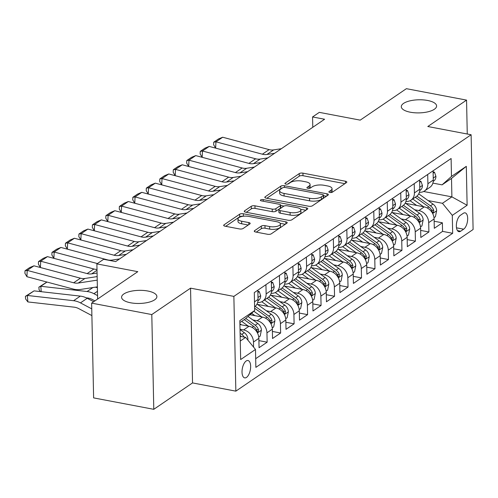 <?xml version="1.0" encoding="UTF-8"?>
<svg xmlns="http://www.w3.org/2000/svg" width="498" height="498" viewBox="0 0 498 498"><rect width="100%" height="100%" fill="white"/><g stroke="black" fill="none" stroke-linecap="round" stroke-linejoin="round"><path stroke-width="0.75" d="M329.844 192.471A1.899 0.703 -1.2 0 0 332.427 192.153L346.484 182.579A2.708 1.008 -1.2 0 0 346.832 182.075A2.708 1.008 -1.2 0 0 345.444 181.228L302.927 173.148A2.708 1.008 -1.2 0 0 299.242 173.603L285.18 183.177A1.899 0.703 -1.2 0 0 284.943 183.532A1.899 0.703 -1.2 0 0 285.908 184.123A1.899 0.703 -1.2 0 0 288.491 183.806L290.309 182.567A8.665 3.218 -1.2 0 1 302.099 181.116L305.648 181.795A8.665 3.218 -1.2 0 1 310.073 184.497A8.665 3.218 -1.2 0 1 308.972 186.115L307.148 187.354A1.899 0.703 -1.2 0 0 306.911 187.709A1.899 0.703 -1.2 0 0 307.876 188.3A1.899 0.703 -1.2 0 0 310.459 187.983L312.277 186.744A8.665 3.218 -1.2 0 1 324.067 185.293L327.616 185.966A8.665 3.218 -1.2 0 1 332.042 188.674A8.665 3.218 -1.2 0 1 330.94 190.286L329.122 191.531A1.899 0.703 -1.2 0 0 328.879 191.879A1.899 0.703 -1.2 0 0 329.844 192.471M147.862 291.025A17.654 6.555 -1.2 0 0 121.58 297.275A17.654 6.555 -1.2 0 0 130.607 302.784A17.654 6.555 -1.2 0 0 156.889 296.534A17.654 6.555 -1.2 0 0 147.862 291.025M427.57 100.459A17.654 6.555 -1.2 0 0 401.295 106.703A17.654 6.555 -1.2 0 0 410.321 112.212A17.654 6.555 -1.2 0 0 436.597 105.968A17.654 6.555 -1.2 0 0 427.57 100.459M246.504 377.397A8.827 4.059 100.8 0 0 250.581 368.084A8.827 4.059 100.8 0 0 247.979 360.527A8.827 4.059 100.8 0 0 246.161 361.006A8.827 4.059 100.8 0 0 242.084 370.319A8.827 4.059 100.8 0 0 244.686 377.876A8.827 4.059 100.8 0 0 246.504 377.397M254.609 230.661A2.708 1.008 -1.2 0 0 254.266 231.165A2.708 1.008 -1.2 0 0 255.648 232.012L267.582 234.278A2.708 1.008 -1.2 0 0 271.267 233.83L286.879 223.191A2.708 1.008 -1.2 0 0 287.221 222.687A2.708 1.008 -1.2 0 0 285.84 221.84L243.317 213.76A2.708 1.008 -1.2 0 0 239.631 214.215L224.019 224.847A2.708 1.008 -1.2 0 0 223.677 225.357A2.708 1.008 -1.2 0 0 225.059 226.198L239.47 228.937A2.708 1.008 -1.2 0 0 243.155 228.482L249.834 223.932A2.708 1.008 -1.2 0 0 250.183 223.428A2.708 1.008 -1.2 0 0 248.795 222.581L241.648 221.224A7.246 2.689 -1.2 0 1 237.951 218.964A7.246 2.689 -1.2 0 1 248.732 216.4L276.72 221.722A7.246 2.689 -1.2 0 1 280.424 223.982A7.246 2.689 -1.2 0 1 269.642 226.546L264.98 225.656A2.708 1.008 -1.2 0 0 261.294 226.111L254.609 230.661L254.634 231.657M467.261 134.018L466.551 100.11L406.387 88.681L360.216 120.136L319.305 112.361L312.563 116.955L324.596 119.24L115.661 261.593L103.628 259.309L96.886 263.896L97.62 299.043M151.797 314.562L153.782 409.319L192.533 382.918L190.547 288.155L151.797 314.562L91.632 303.126L137.797 271.671L96.886 263.896M190.547 288.155L233.867 296.391L471.114 134.746L473.1 229.51L235.853 391.148L233.867 296.391M466.551 100.11L427.794 126.517L471.114 134.746M308.729 206.247A2.708 1.008 -1.2 0 0 312.414 205.792L328.026 195.154A2.708 1.008 -1.2 0 0 328.375 194.65A2.708 1.008 -1.2 0 0 326.987 193.803L284.47 185.723A2.708 1.008 -1.2 0 0 280.785 186.177L265.166 196.816A2.708 1.008 -1.2 0 0 264.824 197.32A2.708 1.008 -1.2 0 0 266.206 198.167L308.729 206.247M307.453 209.172L291.84 219.811A2.708 1.008 -1.2 0 1 288.155 220.259L245.632 212.179A2.708 1.008 -1.2 0 1 244.25 211.339A2.708 1.008 -1.2 0 1 244.593 210.828L251.278 206.278A2.708 1.008 -1.2 0 1 254.964 205.823L272.207 209.104A2.708 1.008 -1.2 0 0 275.892 208.65L280.324 205.63A2.708 1.008 -1.2 0 0 280.667 205.126A2.708 1.008 -1.2 0 0 279.285 204.28L261.332 200.868A1.899 0.703 -1.2 0 1 260.361 200.277A1.899 0.703 -1.2 0 1 263.187 199.605L306.413 207.822A2.708 1.008 -1.2 0 1 307.795 208.668A2.708 1.008 -1.2 0 1 307.453 209.172M153.782 409.319L93.618 397.89L91.632 303.126M240.024 329.265L243.628 329.95A11.037 8.902 55.7 0 1 253.47 342.026L258.86 338.354L259.06 347.697L267.146 342.188L258.91 340.626M252.872 319.965L257.105 320.768A11.037 8.902 55.7 0 1 266.947 332.838L272.344 329.166L272.537 338.515L280.623 333.006L272.387 331.438M266.355 310.777L270.588 311.586A11.037 8.902 55.7 0 1 280.43 323.656L285.821 319.984L286.014 329.334L294.106 323.818L285.871 322.256M279.832 301.595L284.065 302.398A11.037 8.902 55.7 0 1 293.907 314.475L299.298 310.802L299.497 320.146L307.583 314.636L299.348 313.074M293.316 292.413L297.549 293.216A11.037 8.902 55.7 0 1 307.391 305.286L312.781 301.614L312.974 310.964L321.067 305.455L312.831 303.886M306.793 283.225L311.026 284.034A11.037 8.902 55.7 0 1 320.868 296.105L326.258 292.432L326.458 301.782L334.544 296.266L326.308 294.704M320.276 274.043L324.509 274.846A11.037 8.902 55.7 0 1 334.351 286.923L339.742 283.25L339.935 292.594L348.021 287.085L339.785 285.522M333.753 264.861L337.986 265.664A11.037 8.902 55.7 0 1 347.828 277.735L353.219 274.062L353.418 283.412L361.504 277.903L353.269 276.334M347.231 255.673L351.47 256.476A11.037 8.902 55.7 0 1 361.305 268.553L366.702 264.88L366.895 274.224L374.982 268.715L366.746 267.152M360.714 246.491L364.947 247.294A11.037 8.902 55.7 0 1 374.789 259.371L380.179 255.692L380.379 265.042L388.465 259.533L380.229 257.97M374.191 237.303L378.43 238.112A11.037 8.902 55.7 0 1 388.266 250.183L393.663 246.51L393.856 255.86L401.942 250.351L393.706 248.782M387.674 228.121L391.907 228.924A11.037 8.902 55.7 0 1 401.749 241.001L407.14 237.328L407.333 246.672L415.425 241.163L407.19 239.6M401.151 218.939L405.384 219.743A11.037 8.902 55.7 0 1 415.226 231.819L420.617 228.14L420.816 237.49L428.903 231.981L428.71 222.631A11.037 8.902 -124.3 0 0 418.868 210.561L414.635 209.751M420.667 230.412L428.903 231.981M258.86 338.354A11.037 8.902 -124.3 0 0 249.019 326.277L239.93 324.553M272.344 329.166A11.037 8.902 -124.3 0 0 262.502 317.095L249.99 314.717M285.821 319.984A11.037 8.902 -124.3 0 0 275.979 307.907L257.435 304.384M299.298 310.802A11.037 8.902 -124.3 0 0 289.463 298.725L270.918 295.202M312.781 301.614A11.037 8.902 -124.3 0 0 302.94 289.543L284.395 286.02M326.258 292.432A11.037 8.902 -124.3 0 0 316.417 280.355L297.879 276.832M339.742 283.25A11.037 8.902 -124.3 0 0 329.9 271.173L311.356 267.65M353.219 274.062A11.037 8.902 -124.3 0 0 343.377 261.992L324.839 258.468M366.702 264.88A11.037 8.902 -124.3 0 0 356.861 252.803L338.316 249.28M380.179 255.692A11.037 8.902 -124.3 0 0 370.338 243.622L351.8 240.098M393.663 246.51A11.037 8.902 -124.3 0 0 383.821 234.44L365.277 230.916M407.14 237.328A11.037 8.902 -124.3 0 0 397.298 225.252L378.754 221.728M420.617 228.14A11.037 8.902 -124.3 0 0 410.782 216.07L392.237 212.546M463.327 213.306L460.364 215.329A8.553 3.934 100.8 0 0 456.411 224.349A8.553 3.934 100.8 0 0 458.932 231.67A8.553 3.934 100.8 0 0 460.694 231.209L463.657 229.186A8.553 3.934 100.8 0 0 467.61 220.166A8.553 3.934 100.8 0 0 465.088 212.845A8.553 3.934 100.8 0 0 463.327 213.306M240.273 341.043L245.645 337.383L255.486 349.459L255.866 367.381L452.67 233.294L452.296 215.366L442.454 203.296L428.112 200.57M255.486 349.459L240.659 359.556L239.843 320.631L254.671 310.528L254.297 292.6L451.107 158.513L451.481 176.441L466.309 166.338L467.124 205.269L452.296 215.366M255.679 358.703L442.56 231.377L442.386 222.799L434.293 228.308L434.1 218.958A11.037 8.902 -124.3 0 0 424.259 206.888L405.714 203.358M419.409 192.247A11.037 8.902 -124.3 0 0 424.483 190.995A11.037 8.902 -124.3 0 0 427.894 183.706L427.701 174.462M424.483 190.995L429.874 187.323A11.037 8.902 -124.3 0 0 433.285 180.033L433.092 170.789M254.596 306.743L254.634 306.712A11.037 8.902 -124.3 0 0 258.045 299.423L257.852 290.178M265.938 284.669L266.131 293.913A11.037 8.902 55.7 0 1 262.72 301.203A11.037 8.902 55.7 0 1 257.653 302.454M262.72 301.203L268.111 297.53A11.037 8.902 -124.3 0 0 271.528 290.241L271.329 280.997M279.422 275.487L279.615 284.731A11.037 8.902 55.7 0 1 276.203 292.021A11.037 8.902 55.7 0 1 271.136 293.272M276.203 292.021L281.594 288.348A11.037 8.902 -124.3 0 0 285.005 281.053L284.812 271.808M292.899 266.299L293.092 275.543A11.037 8.902 55.7 0 1 289.68 282.833A11.037 8.902 55.7 0 1 284.613 284.09M289.68 282.833L295.071 279.16A11.037 8.902 -124.3 0 0 298.483 271.871L298.29 262.627M306.382 257.117L306.575 266.362A11.037 8.902 55.7 0 1 303.158 273.651A11.037 8.902 55.7 0 1 298.09 274.902M303.158 273.651L308.555 269.978A11.037 8.902 -124.3 0 0 311.966 262.689L311.773 253.445M319.859 247.936L320.052 257.18A11.037 8.902 55.7 0 1 316.641 264.469A11.037 8.902 55.7 0 1 311.574 265.72M316.641 264.469L322.032 260.796A11.037 8.902 -124.3 0 0 325.443 253.501L325.25 244.257M333.336 238.747L333.536 247.992A11.037 8.902 55.7 0 1 330.118 255.281A11.037 8.902 55.7 0 1 325.051 256.538M330.118 255.281L335.515 251.608A11.037 8.902 -124.3 0 0 338.926 244.319L338.733 235.075M346.82 229.566L347.013 238.81A11.037 8.902 55.7 0 1 343.601 246.099A11.037 8.902 55.7 0 1 338.534 247.35M343.601 246.099L348.992 242.426A11.037 8.902 -124.3 0 0 352.403 235.137L352.211 225.893M360.297 220.384L360.49 229.622A11.037 8.902 55.7 0 1 357.078 236.917A11.037 8.902 55.7 0 1 352.011 238.169M357.078 236.917L362.469 233.245A11.037 8.902 -124.3 0 0 365.887 225.949L365.694 216.705M373.78 211.196L373.973 220.44A11.037 8.902 55.7 0 1 370.562 227.729A11.037 8.902 55.7 0 1 365.495 228.987M370.562 227.729L375.953 224.056A11.037 8.902 -124.3 0 0 379.364 216.767L379.171 207.523M387.257 202.014L387.45 211.258A11.037 8.902 55.7 0 1 384.039 218.547A11.037 8.902 55.7 0 1 378.972 219.799M384.039 218.547L389.43 214.875A11.037 8.902 -124.3 0 0 392.847 207.585L392.648 198.341M400.741 192.826L400.934 202.07A11.037 8.902 55.7 0 1 397.522 209.365A11.037 8.902 55.7 0 1 392.455 210.617M397.522 209.365L402.913 205.686A11.037 8.902 -124.3 0 0 406.324 198.397L406.131 189.153M414.218 183.644L414.411 192.888A11.037 8.902 55.7 0 1 410.999 200.177A11.037 8.902 55.7 0 1 405.932 201.435M410.999 200.177L416.39 196.505A11.037 8.902 -124.3 0 0 419.802 189.215L419.609 179.971M415.226 231.819L415.425 241.163M401.749 241.001L401.942 250.351M388.266 250.183L388.465 259.533M374.789 259.371L374.982 268.715M361.305 268.553L361.504 277.903M347.828 277.735L348.021 287.085M334.351 286.923L334.544 296.266M320.868 296.105L321.067 305.455M307.391 305.286L307.583 314.636M293.907 314.475L294.106 323.818M280.43 323.656L280.623 333.006M266.947 332.838L267.146 342.188M253.47 342.026L253.575 347.112M245.645 337.383L240.173 336.343M442.454 203.296L451.891 196.866L451.505 178.427L442.068 184.858L451.481 176.441M423.624 191.493L451.891 196.866L467.124 205.269M432.88 183.108L442.068 184.858M192.533 382.918L235.853 391.148M312.563 116.955L312.781 127.289M254.671 310.528L245.259 318.944L239.887 322.604M434.15 221.23L442.386 222.799M442.56 231.377L452.67 233.294M451.505 178.427L466.309 166.338M331.45 192.489A8.665 3.218 -1.2 0 0 332.098 191.232L332.042 188.674M309.482 188.312A8.665 3.218 -1.2 0 0 310.13 187.055L310.073 184.497M344.877 183.669L302.977 175.707A2.708 1.008 -1.2 0 0 299.292 176.161L287.614 184.123M281.831 188.344A2.708 1.008 -1.2 0 0 280.835 188.736L266.828 198.279M326.42 196.249L323.519 195.695M323.264 195.515A1.899 0.703 -1.2 0 0 323.507 195.16A1.899 0.703 -1.2 0 0 322.536 194.569L285.211 187.478A1.899 0.703 -1.2 0 0 282.634 187.796L280.716 189.103A8.665 3.218 -1.2 0 0 279.608 190.722A8.665 3.218 -1.2 0 0 284.041 193.423L309.551 198.272A8.665 3.218 -1.2 0 0 321.347 196.822L323.264 195.515L323.32 198.079A1.899 0.703 -1.2 0 0 323.557 197.725L323.507 195.16M279.608 190.722L279.664 193.28A8.665 3.218 -1.2 0 0 284.097 195.988L284.041 193.423M323.32 198.079L321.397 199.387A8.665 3.218 -1.2 0 1 309.607 200.831L284.097 195.988M246.255 212.297L251.328 208.843L251.278 206.278M280.667 205.126L280.723 207.685A2.708 1.008 -1.2 0 1 280.38 208.189L275.942 211.214A2.708 1.008 -1.2 0 1 272.257 211.662L255.013 208.388A2.708 1.008 -1.2 0 0 251.328 208.843M280.679 205.481L283.922 206.097M300.636 209.272L305.847 210.262M290.097 212.503A7.246 2.689 -1.2 0 0 300.879 209.938A7.246 2.689 -1.2 0 0 297.182 207.678L287.315 205.805A2.708 1.008 -1.2 0 0 283.63 206.259L279.197 209.278A2.708 1.008 -1.2 0 0 278.855 209.783A2.708 1.008 -1.2 0 0 280.237 210.629L290.097 212.503L290.153 215.068A7.246 2.689 -1.2 0 0 300.935 212.503L300.879 209.938M278.855 209.783L278.905 212.347A2.708 1.008 -1.2 0 0 280.293 213.188L280.237 210.629M290.153 215.068L280.293 213.188M280.424 223.982L280.48 226.54A7.246 2.689 -1.2 0 1 269.698 229.105L265.029 228.221A2.708 1.008 -1.2 0 0 261.344 228.669L256.271 232.13M237.951 218.964L238 221.523A7.246 2.689 -1.2 0 0 241.704 223.783L241.648 221.224M248.228 225.028L241.704 223.783M243.092 216.275A2.708 1.008 -1.2 0 0 239.687 216.773L225.675 226.316M285.273 224.281L280.181 223.316M434.001 217.688L435.414 216.73L436.653 210.685A7.308 5.895 -124.3 0 0 433.017 204.087L418.75 193.859M423.605 206.757L412.755 198.982M416.639 205.437L410.564 201.086A17.517 14.131 -124.3 0 0 410.047 200.725M415.313 197.239L428.834 206.931A7.308 5.895 55.7 0 1 432.133 211.557L432.799 212.646L433.341 212.528L433.752 210.455A7.308 5.895 -124.3 0 0 430.453 205.83L416.907 196.119M274.61 153.297L266.922 154.486A13.795 11.124 55.7 0 1 262.378 154.199L215.945 141.824L215.64 148.13L255.978 158.881M433.142 173.08L434.48 172.165L435.931 176.367A7.308 5.895 55.7 0 1 433.671 181.073L433.229 181.372M281.345 148.709L273.663 149.892A13.795 11.124 55.7 0 1 269.113 149.612L222.681 137.23L215.945 141.824L213.742 142.191L218.454 138.979L222.681 137.23M215.64 148.13L213.617 144.713L213.742 142.191M434.48 172.165L433.117 171.91M420.524 226.876L421.93 225.911L423.169 219.873A7.308 5.895 -124.3 0 0 419.534 213.269L405.272 203.041M410.122 215.945L399.278 208.17M403.156 214.619L397.087 210.268A17.517 14.131 -124.3 0 0 396.57 209.907M401.836 206.421L415.357 216.113A7.308 5.895 55.7 0 1 418.656 220.739L419.316 221.834L419.858 221.716L420.275 219.637A7.308 5.895 -124.3 0 0 416.975 215.012L403.43 205.301M407.04 236.058L408.453 235.093L409.692 229.055A7.308 5.895 -124.3 0 0 406.057 222.45L391.795 212.229M396.645 225.127L385.794 217.352M389.679 223.807L383.609 219.45A17.517 14.131 -124.3 0 0 383.087 219.095M388.359 215.609L401.874 225.301A7.308 5.895 55.7 0 1 405.173 229.927L405.839 231.016L406.38 230.898L406.791 228.825A7.308 5.895 -124.3 0 0 403.492 224.2L389.946 214.489M393.563 245.24L394.97 244.281L396.209 238.237A7.308 5.895 -124.3 0 0 392.573 231.638L378.312 221.411M383.161 234.315L372.317 226.534M376.195 232.989L370.126 228.638A17.517 14.131 -124.3 0 0 369.609 228.277M374.876 224.791L388.396 234.483A7.308 5.895 55.7 0 1 391.696 239.108L392.362 240.204L392.903 240.08L393.314 238.007A7.308 5.895 -124.3 0 0 390.015 233.381L376.469 223.67M380.08 254.428L381.493 253.463L382.732 247.425A7.308 5.895 -124.3 0 0 379.096 240.82L364.835 230.593M369.684 243.497L358.834 235.722M362.718 242.171L356.649 237.82A17.517 14.131 -124.3 0 0 356.126 237.465M361.399 233.973L374.919 243.665A7.308 5.895 55.7 0 1 378.219 248.297L378.878 249.386L379.42 249.268L379.831 247.195A7.308 5.895 -124.3 0 0 376.532 242.563L362.986 232.852M261.126 162.485L253.445 163.668A13.795 11.124 55.7 0 1 248.894 163.388L202.462 151.006L202.163 157.312L242.501 168.063M419.658 182.262L420.997 181.353L422.453 185.555A7.308 5.895 55.7 0 1 420.188 190.255L419.746 190.56M267.868 157.891L260.18 159.074A13.795 11.124 55.7 0 1 255.636 158.794L209.204 146.418L202.462 151.006L200.258 151.38L204.977 148.161L209.204 146.418M202.163 157.312L200.14 153.901L200.258 151.38M420.997 181.353L419.633 181.091M247.649 171.667L239.961 172.85A13.795 11.124 55.7 0 1 235.417 172.569L188.985 160.194L188.686 166.494L229.018 177.251M406.181 191.444L407.52 190.535L408.97 194.737A7.308 5.895 55.7 0 1 406.71 199.443L406.268 199.742M254.385 167.073L246.703 168.262A13.795 11.124 55.7 0 1 242.153 167.975L195.726 155.6L188.985 160.194L186.781 160.561L191.5 157.349L195.726 155.6M188.686 166.494L186.657 163.083L186.781 160.561M407.52 190.535L406.156 190.273M234.166 180.849L226.484 182.038A13.795 11.124 55.7 0 1 221.934 181.751L175.501 169.376L175.203 175.682L215.541 186.433M392.698 200.632L394.036 199.717L395.493 203.919A7.308 5.895 55.7 0 1 393.227 208.625L392.785 208.923M240.908 176.261L233.22 177.444A13.795 11.124 55.7 0 1 228.675 177.164L182.243 164.782L175.501 169.376L173.298 169.743L178.016 166.531L182.243 164.782M175.203 175.682L173.18 172.264L173.298 169.743M394.036 199.717L392.673 199.461M220.689 190.037L213.001 191.22A13.795 11.124 55.7 0 1 208.457 190.939L162.024 178.558L161.726 184.864L202.057 195.614M379.221 209.814L380.559 208.905L382.01 213.107A7.308 5.895 55.7 0 1 379.75 217.807L379.308 218.112M227.43 185.443L219.743 186.626A13.795 11.124 55.7 0 1 215.192 186.345L168.766 173.97L162.024 178.558L159.821 178.931L164.539 175.713L168.766 173.97M161.726 184.864L159.696 181.453L159.821 178.931M380.559 208.905L379.196 208.643M366.603 263.61L368.01 262.651L369.255 256.607A7.308 5.895 -124.3 0 0 365.613 250.002L351.351 239.781M356.201 252.679L345.357 244.904M349.235 251.359L343.166 247.008A17.517 14.131 -124.3 0 0 342.649 246.647M347.915 243.161L361.436 252.853A7.308 5.895 55.7 0 1 364.735 257.478L365.401 258.568L365.943 258.45L366.354 256.377A7.308 5.895 -124.3 0 0 363.054 251.751L349.509 242.04M207.205 199.219L199.524 200.401A13.795 11.124 55.7 0 1 194.973 200.121L148.541 187.746L148.242 194.046L188.58 204.803M365.737 219.002L367.076 218.087L368.532 222.289A7.308 5.895 55.7 0 1 366.273 226.995L365.831 227.293M213.947 194.625L206.265 195.814A13.795 11.124 55.7 0 1 201.715 195.527L155.283 183.152L148.541 187.746L146.337 188.113L151.056 184.901L155.283 183.152M148.242 194.046L146.219 190.634L146.337 188.113M367.076 218.087L365.713 217.825M353.119 272.792L354.532 271.833L355.771 265.795A7.308 5.895 -124.3 0 0 352.136 259.19L337.874 248.963M342.724 261.867L331.873 254.086M335.758 260.541L329.688 256.19A17.517 14.131 -124.3 0 0 329.172 255.829M334.438 252.343L347.959 262.035A7.308 5.895 55.7 0 1 351.258 266.66L351.918 267.756L352.46 267.631L352.877 265.559A7.308 5.895 -124.3 0 0 349.571 260.933L336.032 251.222M193.728 208.401L186.04 209.59A13.795 11.124 55.7 0 1 181.496 209.303L135.064 196.928L134.765 203.234L175.097 213.984M352.26 228.184L353.599 227.269L355.055 231.477A7.308 5.895 55.7 0 1 352.789 236.177L352.347 236.475M200.47 203.813L192.782 204.995A13.795 11.124 55.7 0 1 188.238 204.715L141.806 192.334L135.064 196.928L132.86 197.295L137.579 194.083L141.806 192.334M134.765 203.234L132.742 199.816L132.86 197.295M353.599 227.269L352.235 227.013M339.642 281.98L341.049 281.015L342.294 274.977A7.308 5.895 -124.3 0 0 338.652 268.372L324.391 258.145M329.24 271.049L318.396 263.274M322.274 269.723L316.205 265.372A17.517 14.131 -124.3 0 0 315.688 265.017M320.955 261.525L334.475 271.217A7.308 5.895 55.7 0 1 337.775 275.848L338.441 276.938L338.982 276.82L339.393 274.747A7.308 5.895 -124.3 0 0 336.094 270.115L322.548 260.404M180.245 217.589L172.563 218.771A13.795 11.124 55.7 0 1 168.013 218.491L121.587 206.11L121.282 212.416L161.62 223.166M338.777 237.365L340.122 236.457L341.572 240.659A7.308 5.895 55.7 0 1 339.312 245.358L338.87 245.663M186.987 212.995L179.305 214.177A13.795 11.124 55.7 0 1 174.754 213.897L128.322 201.522L121.587 206.11L119.377 206.483L124.095 203.265L128.322 201.522M121.282 212.416L119.259 209.004L119.377 206.483M340.122 236.457L338.752 236.195M326.159 291.162L327.572 290.203L328.811 284.159A7.308 5.895 -124.3 0 0 325.175 277.554L310.914 267.333M315.763 280.231L304.913 272.456M308.797 278.911L302.728 274.56A17.517 14.131 -124.3 0 0 302.211 274.199M307.478 270.713L320.998 280.405A7.308 5.895 55.7 0 1 324.298 285.03L324.957 286.12L325.499 286.001L325.916 283.928A7.308 5.895 -124.3 0 0 322.617 279.303L309.071 269.592M166.768 226.771L159.086 227.953A13.795 11.124 55.7 0 1 154.536 227.673L108.103 215.298L107.805 221.598L148.143 232.354M325.3 246.554L326.638 245.639L328.095 249.84A7.308 5.895 55.7 0 1 325.829 254.546L325.387 254.845M173.509 222.183L165.822 223.365A13.795 11.124 55.7 0 1 161.277 223.079L114.845 210.704L108.103 215.298L105.9 215.665L110.618 212.453L114.845 210.704M107.805 221.598L105.781 218.186L105.9 215.665M326.638 245.639L325.275 245.377M312.682 300.344L314.095 299.385L315.334 293.347A7.308 5.895 -124.3 0 0 311.698 286.742L297.431 276.514M302.28 289.419L291.436 281.638M295.314 288.093L289.245 283.742A17.517 14.131 -124.3 0 0 288.728 283.381M293.994 279.895L307.515 289.587A7.308 5.895 55.7 0 1 310.814 294.212L311.48 295.308L312.022 295.183L312.433 293.11A7.308 5.895 -124.3 0 0 309.134 288.485L295.588 278.774M299.205 309.532L300.611 308.567L301.85 302.529A7.308 5.895 -124.3 0 0 298.215 295.924L283.953 285.703M288.803 298.601L277.959 290.826M281.837 297.275L275.768 292.924A17.517 14.131 -124.3 0 0 275.251 292.569M280.517 289.077L294.038 298.775A7.308 5.895 55.7 0 1 297.337 303.4L297.997 304.49L298.539 304.371L298.956 302.298A7.308 5.895 -124.3 0 0 295.656 297.667L282.111 287.956M285.721 318.714L287.134 317.755L288.373 311.711A7.308 5.895 -124.3 0 0 284.738 305.112L270.476 294.884M275.326 307.783L264.475 300.008M268.36 306.463L262.29 302.112A17.517 14.131 -124.3 0 0 261.767 301.751M267.034 298.265L280.555 307.957A7.308 5.895 55.7 0 1 283.854 312.582L284.52 313.672L285.061 313.553L285.472 311.48A7.308 5.895 -124.3 0 0 282.173 306.855L268.627 297.144M272.244 327.896L273.651 326.937L274.89 320.899A7.308 5.895 -124.3 0 0 271.254 314.294L256.993 304.066M261.842 316.971L253.868 311.25M254.876 315.645L251.59 313.286M254.627 308.212L267.077 317.139A7.308 5.895 55.7 0 1 270.377 321.764L271.036 322.86L271.584 322.741L271.995 320.662A7.308 5.895 -124.3 0 0 268.696 316.037L255.15 306.326M258.761 337.084L260.174 336.119L261.413 330.081A7.308 5.895 -124.3 0 0 257.777 323.476L248.016 316.479M95.33 287.172A20.692 16.689 55.7 0 1 97.384 287.707M248.365 326.153L241.698 321.372M46.999 282.055L40.799 286.282L87.082 291.523A20.692 16.689 55.7 0 1 93.935 293.702L97.552 295.613M40.487 291.604L39.093 289.768L38.863 287.178L40.799 286.282L41.272 291.691M94.931 300.879L92.217 299.441A13.795 11.124 -124.3 0 0 87.648 297.991L86.291 297.835M241.399 324.827L239.912 323.762M244.257 319.629L253.594 326.327A7.308 5.895 55.7 0 1 256.9 330.952L257.559 332.042L258.101 331.923L258.512 329.85A7.308 5.895 -124.3 0 0 255.213 325.225L245.794 318.465M38.863 287.178L46.93 282.036M153.291 235.959L145.603 237.141A13.795 11.124 55.7 0 1 141.059 236.855L94.626 224.48L94.321 230.786L134.659 241.536M311.816 255.735L313.161 254.82L314.612 259.028A7.308 5.895 55.7 0 1 312.352 263.728L311.91 264.027M160.026 231.365L152.344 232.547A13.795 11.124 55.7 0 1 147.794 232.267L101.362 219.886L94.626 224.48L92.423 224.847L97.135 221.635L101.362 219.886M94.321 230.786L92.298 227.368L92.423 224.847M313.161 254.82L311.798 254.565M139.807 245.141L132.126 246.323A13.795 11.124 55.7 0 1 127.575 246.043L81.143 233.668L80.844 239.968L121.182 250.718M298.339 264.917L299.678 264.008L301.134 268.21A7.308 5.895 55.7 0 1 298.868 272.91L298.427 273.215M146.549 240.546L138.861 241.735A13.795 11.124 55.7 0 1 134.317 241.449L87.885 229.074L81.143 233.668L78.939 234.035L83.658 230.817L87.885 229.074M80.844 239.968L78.821 236.556L78.939 234.035M299.678 264.008L298.314 263.747M126.33 254.322L118.642 255.511A13.795 11.124 55.7 0 1 114.098 255.225L67.666 242.85L67.367 249.149L107.699 259.906M284.862 274.105L286.201 273.19L287.651 277.392A7.308 5.895 55.7 0 1 285.391 282.098L284.949 282.397M133.066 249.735L125.384 250.917A13.795 11.124 55.7 0 1 120.833 250.637L74.407 238.256L67.666 242.85L65.462 243.217L70.181 240.005L74.407 238.256M67.367 249.149L65.338 245.738L65.462 243.217M286.201 273.19L284.837 272.929M97.396 263.554L54.182 252.032L53.884 258.338L94.222 269.088M271.379 283.287L272.717 282.372L274.174 286.58A7.308 5.895 55.7 0 1 271.908 291.28L271.466 291.579M119.588 258.916L111.901 260.099A13.795 11.124 55.7 0 1 107.356 259.819L60.924 247.444L54.182 252.032L51.979 252.405L56.697 249.187L60.924 247.444M53.884 258.338L51.86 254.926L51.979 252.405M272.717 282.372L271.354 282.117M97.079 273.047L91.682 273.875A13.795 11.124 55.7 0 1 87.138 273.595L40.705 261.22L40.406 267.519L80.738 278.27M257.902 292.469L259.24 291.56L260.691 295.762A7.308 5.895 55.7 0 1 258.431 300.462L257.989 300.767M97.004 269.399A13.795 11.124 55.7 0 1 93.873 269.001L47.447 256.626L40.705 261.22L38.502 261.587L43.22 258.369L47.447 256.626M40.406 267.519L38.377 264.108L38.502 261.587M259.24 291.56L257.877 291.299M247.78 340.003L247.929 339.263A7.308 5.895 -124.3 0 0 244.294 332.664L240.036 329.608M34.057 290.876L27.315 295.463L27.888 301.931L25.61 298.949L25.386 296.366L34.057 290.876L80.34 296.117A20.692 16.689 55.7 0 1 87.2 298.29L93.686 301.726M25.386 296.366L27.315 295.463L73.598 300.705A20.692 16.689 55.7 0 1 80.458 302.884L91.75 308.86M91.893 315.589L78.74 308.623A13.795 11.124 -124.3 0 0 74.165 307.173L27.888 301.931M244.188 337.102A7.308 5.895 -124.3 0 0 241.735 334.407L240.111 333.243M240.161 335.54A7.308 5.895 55.7 0 1 241.325 336.561M97.228 280.131L78.205 283.063A13.795 11.124 55.7 0 1 73.654 282.777L27.222 270.402L26.923 276.707L73.355 289.083A20.692 16.689 -124.3 0 0 80.178 289.506L97.365 286.854M97.154 276.589L84.946 278.469A13.795 11.124 55.7 0 1 80.396 278.189L33.964 265.808L27.222 270.402L25.018 270.769L29.737 267.557L33.964 265.808M26.923 276.707L24.9 273.29L25.018 270.769M243.628 329.95L249.019 326.277M257.105 320.768L262.502 317.095M270.588 311.586L275.979 307.907M284.065 302.398L289.463 298.725M297.549 293.216L302.94 289.543M311.026 284.034L316.417 280.355M324.509 274.846L329.9 271.173M337.986 265.664L343.377 261.992M351.47 256.476L356.861 252.803M364.947 247.294L370.338 243.622M378.43 238.112L383.821 234.44M391.907 228.924L397.298 225.252M405.384 219.743L410.782 216.07M418.868 210.561L424.259 206.888M427.894 183.706L433.285 180.033M254.49 301.844L258.045 299.423M266.131 293.913L271.528 290.241M279.615 284.731L285.005 281.053M293.092 275.543L298.483 271.871M306.575 266.362L311.966 262.689M320.052 257.18L325.443 253.501M333.536 247.992L338.926 244.319M347.013 238.81L352.403 235.137M360.49 229.622L365.887 225.949M373.973 220.44L379.364 216.767M387.45 211.258L392.847 207.585M400.934 202.07L406.324 198.397M414.411 192.888L419.802 189.215M428.71 222.631L434.1 218.958M456.492 227.823L463.657 229.186M457.463 230.593L460.694 231.209M330.983 192.539L330.94 190.286M307.166 188.051L307.148 187.354M309.015 188.362L308.972 186.115M285.198 183.874L285.18 183.177M299.292 176.161L299.242 173.603M302.977 175.707L302.927 173.148M345.488 183.258L345.444 181.228M329.134 192.228L329.122 191.531M265.191 197.812L265.166 196.816M280.835 188.736L280.785 186.177M284.501 187.404L284.47 185.723M327.03 195.832L326.987 193.803M309.607 200.831L309.551 198.272M321.397 199.387L321.347 196.822M244.618 211.831L244.593 210.828M255.013 208.388L254.964 205.823M272.257 211.662L272.207 209.104M275.942 211.214L275.892 208.65M280.38 208.189L280.324 205.63M263.218 201.229L263.187 199.605M306.457 209.851L306.413 207.822M261.344 228.669L261.294 226.111M265.029 228.221L264.98 225.656M269.698 229.105L269.642 226.546M248.838 224.61L248.795 222.581M224.038 225.843L224.019 224.847M239.687 216.773L239.631 214.215M243.373 216.244L243.317 213.76M285.883 223.87L285.84 221.84M432.669 213.53L436.622 210.841M430.453 205.83L433.017 204.087M427.296 207.977L428.834 206.931M431.511 210.031L433.752 210.455M435.899 176.267L433.241 178.072M266.922 154.486L273.663 149.892M262.378 154.199L269.113 149.612M419.192 222.712L423.144 220.023M416.975 215.012L419.534 213.269M413.819 217.165L415.357 216.113M418.027 219.213L420.275 219.637M405.714 231.9L409.661 229.205M403.492 224.2L406.057 222.45M400.336 226.347L401.874 225.301M404.55 228.395L406.791 228.825M392.231 241.082L396.184 238.393M390.015 233.381L392.573 231.638M386.859 235.535L388.396 234.483M391.073 237.583L393.314 238.007M378.754 250.264L382.701 247.574M376.532 242.563L379.096 240.82M373.375 244.717L374.919 243.665M377.59 246.765L379.831 247.195M422.416 185.449L419.764 187.254M253.445 163.668L260.18 159.074M248.894 163.388L255.636 158.794M408.939 194.631L406.281 196.442M239.961 172.85L246.703 168.262M235.417 172.569L242.153 167.975M395.456 203.819L392.804 205.624M226.484 182.038L233.22 177.444M221.934 181.751L228.675 177.164M381.978 213.001L379.327 214.806M213.001 191.22L219.743 186.626M208.457 190.939L215.192 186.345M365.271 259.452L369.223 256.756M363.054 251.751L365.613 250.002M359.898 253.899L361.436 252.853M364.113 255.947L366.354 256.377M368.495 222.183L365.843 223.994M199.524 200.401L206.265 195.814M194.973 200.121L201.715 195.527M351.793 268.634L355.74 265.944M349.571 260.933L352.136 259.19M346.415 263.087L347.959 262.035M350.629 265.135L352.877 265.559M355.018 231.371L352.366 233.176M186.04 209.59L192.782 204.995M181.496 209.303L188.238 204.715M338.31 277.816L342.263 275.126M336.094 270.115L338.652 268.372M332.938 272.269L334.475 271.217M337.152 274.317L339.393 274.747M341.535 240.553L338.883 242.364M172.563 218.771L179.305 214.177M168.013 218.491L174.754 213.897M324.833 287.004L328.78 284.314M322.617 279.303L325.175 277.554M319.455 281.451L320.998 280.405M323.669 283.499L325.916 283.928M328.058 249.735L325.406 251.546M159.086 227.953L165.822 223.365M154.536 227.673L161.277 223.079M311.35 296.186L315.302 293.496M309.134 288.485L311.698 286.742M305.977 290.639L307.515 289.587M310.192 292.687L312.433 293.11M297.872 305.374L301.819 302.678M295.656 297.667L298.215 295.924M292.5 299.821L294.038 298.775M296.708 301.869L298.956 302.298M284.389 314.555L288.342 311.866M282.173 306.855L284.738 305.112M279.017 309.003L280.555 307.957M283.231 311.057L285.472 311.48M270.912 323.737L274.865 321.048M268.696 316.037L271.254 314.294M265.54 318.191L267.077 317.139M269.754 320.239L271.995 320.662M257.435 332.925L261.382 330.23M255.213 325.225L257.777 323.476M252.056 327.373L253.594 326.327M92.921 287.539L87.082 291.523M97.459 291.299L93.935 293.702M256.271 329.421L258.512 329.85M314.58 258.923L311.922 260.728M145.603 237.141L152.344 232.547M141.059 236.855L147.794 232.267M301.097 268.105L298.445 269.916M132.126 246.323L138.861 241.735M127.575 246.043L134.317 241.449M287.62 277.286L284.962 279.098M118.642 255.511L125.384 250.917M114.098 255.225L120.833 250.637M274.137 286.475L271.485 288.28M111.01 260.709L111.901 260.099M260.659 295.656L258.001 297.468M91.682 273.875L97.023 270.24M87.138 273.595L93.873 269.001M247.518 339.68L247.904 339.418M241.735 334.407L244.294 332.664M80.34 296.117L73.598 300.705M87.2 298.29L80.458 302.884M78.205 283.063L84.946 278.469M73.654 282.777L80.396 278.189"/></g></svg>
